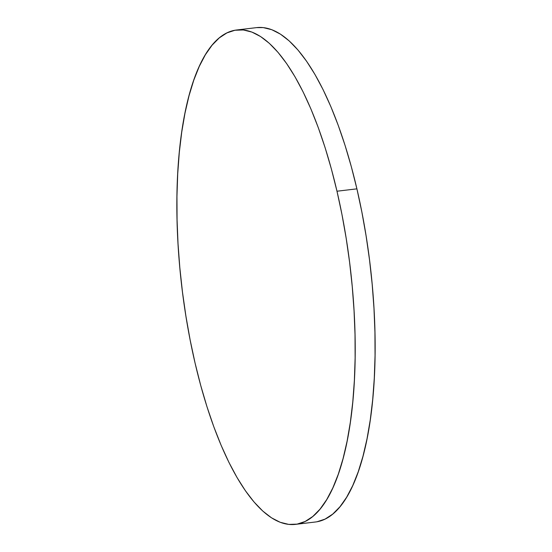 <?xml version="1.0" encoding="UTF-8"?>
<svg xmlns="http://www.w3.org/2000/svg" width="552" height="552" viewBox="0 0 552 552"><rect width="100%" height="100%" fill="white"/><g stroke="black" fill="none" stroke-linecap="round" stroke-linejoin="round"><path stroke-width="0.83" d="M295.43 524.372L315.358 522.006A248.931 84.753 -96.8 0 0 356.909 188.846L336.982 191.22A248.931 84.753 83.2 0 1 295.43 524.372A248.931 84.753 83.2 0 1 195.091 363.154A248.931 84.753 83.2 0 1 236.642 29.994A248.931 84.753 83.2 0 1 336.982 191.22L356.909 188.846L351.272 166.525L345.014 145.245L338.183 125.214L330.848 106.619L323.086 89.645L314.957 74.458L306.553 61.196L297.956 49.997L289.241 40.958L280.492 34.176L271.798 29.704L263.235 27.6L256.501 27.634M317.027 521.757L325.066 519.108L332.732 514.098L339.942 506.791L346.635 497.248L352.749 485.56L358.213 471.85L362.981 456.235L367.011 438.874L370.261 419.934L372.697 399.6L374.297 378.058L375.049 355.522L374.939 332.214L373.98 308.354L372.165 284.163L369.523 259.888L366.073 235.759L361.857 212.002L356.909 188.846A248.931 84.753 -96.8 0 0 256.57 27.628L236.642 29.994M336.982 191.22L331.352 168.891L325.093 147.612L318.262 127.581L310.928 108.985L303.158 92.018L295.037 76.825L286.633 63.57L278.035 52.364L269.321 43.325L260.572 36.542L251.878 32.078L243.315 29.967L234.973 30.243L226.934 32.892L219.268 37.902L212.058 45.209L205.365 54.751L199.251 66.44L193.786 80.15L189.019 95.765L184.989 113.125L181.739 132.066L179.303 152.4L177.703 173.942L176.95 196.477L177.061 219.786L178.02 243.646L179.835 267.837L182.477 292.111L185.927 316.241L190.143 339.997L195.091 363.154L200.728 385.475L206.986 406.755L213.817 426.786L221.152 445.381L228.914 462.355L237.043 477.542L245.447 490.804L254.044 502.003L262.759 511.042L271.508 517.824L280.202 522.295L288.765 524.4L297.1 524.124L305.146 521.474L312.805 516.472L320.022 509.158L326.715 499.615L332.828 487.933L338.293 474.216L343.061 458.602L347.091 441.241L350.341 422.308L352.776 401.966L354.377 380.431L355.129 357.896L355.019 334.581L354.053 310.721L352.245 286.536L349.602 262.255L346.152 238.126L341.936 214.369L336.982 191.22"/></g></svg>
